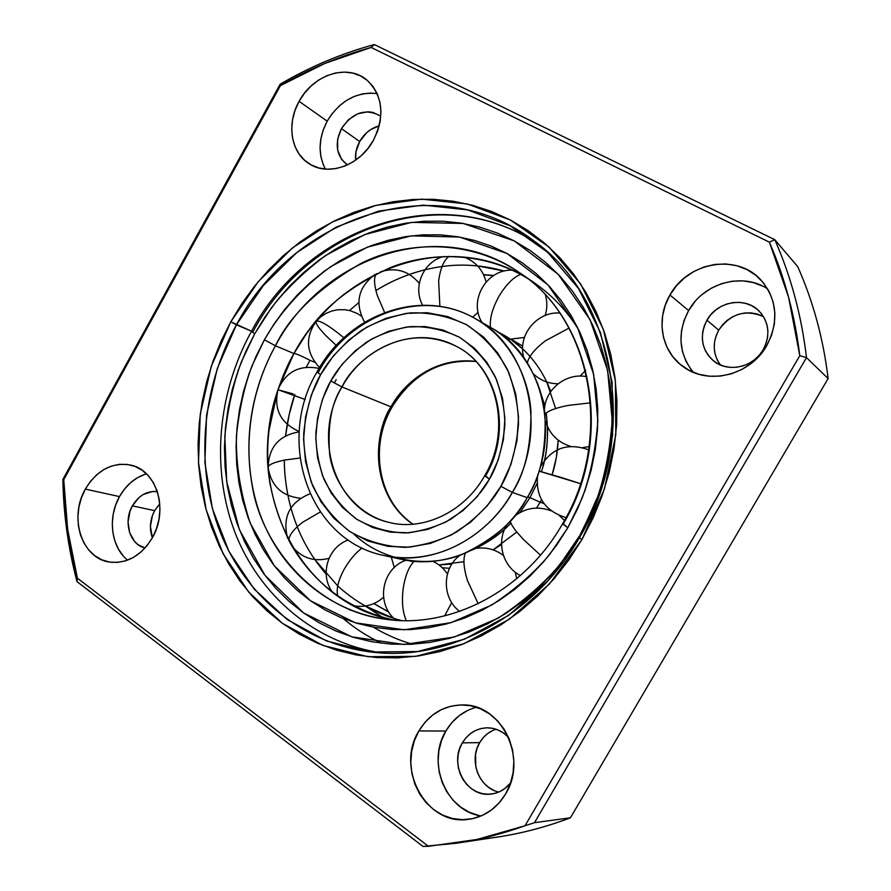 <?xml version="1.0" encoding="UTF-8"?>
<svg xmlns="http://www.w3.org/2000/svg" width="891" height="891" viewBox="0 0 891 891"><rect width="100%" height="100%" fill="white"/><g stroke="black" fill="none" stroke-linecap="round" stroke-linejoin="round"><path stroke-width="1.34" d="M579.495 537.596L601.503 488.123L612.574 435.354L612.15 382.462L600.434 332.521L578.393 288.35L547.553 252.198L509.919 225.724L467.686 209.908L423.147 205.108L378.508 211.122L335.818 227.272L296.903 252.509L263.335 285.543L236.438 324.803L230.814 321.785L258.301 281.612L292.593 247.809L332.365 221.937L376.002 205.353L421.666 199.127L467.252 203.961L510.51 220.066L549.079 247.108L580.698 284.095L603.318 329.336L615.358 380.513L615.815 434.763L604.466 488.881L581.89 539.612L579.495 537.596C535.201 615.57 450 660.866 374.331 652.379C304.254 645.173 245.994 597.137 220.222 532.25C194.717 467.062 201.444 388.398 236.438 324.803C293.451 215.845 437.236 167.062 533.486 240.581C615.414 297.772 640.406 436.479 579.495 537.596L581.89 539.612L593.072 518.039L602.238 495.474L609.255 472.174L614.077 448.429L616.639 424.495L616.917 400.66L614.935 377.194L610.747 354.351L604.399 332.388L596.001 311.538L585.677 292.014L573.559 274.005L559.804 257.666L544.59 243.165L528.096 230.602L510.51 220.066L492.021 211.646L472.843 205.353L453.151 201.243L433.16 199.283L413.045 199.473L392.998 201.756L373.195 206.099L353.805 212.414L334.994 220.623L316.895 230.624L299.677 242.307L283.449 255.572L268.336 270.285L254.458 286.323L241.929 303.53L230.814 321.785L221.213 340.919L213.194 360.788L206.823 381.237L202.146 402.108L199.216 423.225L198.058 444.431L198.693 465.559L201.132 486.419L205.364 506.856L211.39 526.692L219.175 545.737L228.675 563.836L239.824 580.821L252.565 596.502L266.81 610.725L282.447 623.344L299.354 634.203L317.408 643.168L336.442 650.118L356.289 654.952L376.759 657.558L397.676 657.892L418.815 655.899L439.954 651.566L460.859 644.895L481.318 635.929L501.087 624.725L519.943 611.382L537.652 596.034L554.013 578.827L568.814 559.96L581.89 539.612L549.491 583.928L509.296 619.267L463.821 643.759L415.785 656.333L367.927 656.712L322.754 645.374L282.447 623.344L248.767 592.159L223.04 553.623L206.122 509.73L198.493 462.552L200.252 414.159L211.2 366.58L230.814 321.785L251.529 331.229L236.438 324.803L217.259 368.618L206.567 415.15L204.874 462.474L212.381 508.594L228.976 551.484L254.202 589.107L287.169 619.535L326.585 640.985L370.734 652L417.478 651.555L464.356 639.237L508.716 615.302L547.909 580.821L579.495 537.596M476.429 707.254C463.376 710.795 453.196 718.714 445.856 731.021L418.87 730.954C429.551 713.624 444.442 704.959 463.554 704.937C501.633 704.436 528.073 758.408 505.654 793.881L510.32 783.757L513.082 772.798L513.84 761.415L512.57 750.088L509.318 739.263L504.228 729.361L497.512 720.774L489.46 713.825L480.383 708.757L470.648 705.75L460.614 704.915L450.679 706.262L441.201 709.704L432.536 715.128L425.007 722.3L418.87 730.954L414.36 740.777L411.642 751.403L410.807 762.44L411.898 773.477L414.883 784.125L419.661 793.97L426.065 802.646L433.872 809.808L442.794 815.165L452.483 818.506L462.596 819.687L472.72 818.617L482.454 815.354L491.431 809.997L499.261 802.735L505.654 793.881C496.621 808.605 484.181 817.103 468.343 819.352C426.399 826.068 395.159 768.153 418.87 730.954L445.856 731.021L451.804 722.657L459.11 715.74L467.519 710.517M495.964 729.217C489.048 731.533 483.624 736.011 479.681 742.626L462.362 742.871C468.365 733.137 476.752 728.114 487.522 727.813C495.574 728.003 502.569 731.177 508.505 737.347L503.627 733.081L498.347 730.119L492.667 728.337L486.809 727.813L480.995 728.56L475.449 730.542L470.37 733.672L465.948 737.826L462.362 742.871L479.681 742.626L483.2 737.715L487.522 733.649L492.5 730.587M146.492 473.845C135.165 477.331 126.154 484.916 119.472 496.599L85.347 489.103C97.119 469.847 112.355 461.861 131.033 465.147C156.716 470.403 168.778 510.031 152.394 537.73L156.426 528.808L158.988 519.275L159.957 509.507L159.311 499.907L157.083 490.841L153.363 482.677L148.318 475.727L142.137 470.248L135.087 466.45L127.424 464.445L119.472 464.322L111.509 466.049L103.835 469.568L96.751 474.725L90.514 481.318L85.347 489.103L81.426 497.802L78.92 507.068L77.907 516.58L78.43 525.991L80.468 534.923L83.977 543.065L88.81 550.092L94.802 555.739L101.741 559.771L109.359 562.032L117.356 562.41L125.442 560.885L133.294 557.488L140.589 552.353L147.048 545.682L152.394 537.73C141.357 555.728 127.135 563.847 109.727 562.098C81.894 558.757 68.574 517.482 85.347 489.103L119.472 496.599L124.506 489.059L130.598 482.677L137.515 477.687L145.01 474.302M159.767 503.783L154.633 510.621L132.369 505.865C138.706 495.418 147.037 490.674 157.351 491.643L152.461 491.498L143.262 494.494L139.085 497.479L132.369 505.865L154.633 510.621L159.767 503.783M377.127 93.555C356.445 91.584 339.805 100.783 327.186 121.143L299.098 101.34C312.897 74.889 347.033 63.461 366.401 79.633C382.863 95.203 385.224 115.396 373.485 140.188L377.65 131.01L380.179 121.421L380.969 111.809L380.012 102.554L377.339 94.023L373.062 86.55L367.37 80.424L360.487 75.88L352.691 73.062L344.294 72.093L335.617 72.962L326.986 75.646L318.722 80.023L311.148 85.926L304.522 93.121L299.098 101.34L295.066 110.272L292.571 119.606L291.725 128.972L292.538 138.049L295.01 146.48L299.042 153.954L304.499 160.18L311.193 164.913L318.855 167.976L327.209 169.212L335.952 168.577L344.717 166.082L353.181 161.806L361.011 155.903L367.86 148.597L373.485 140.188C359.953 165.626 328.178 176.819 309.01 163.632C290.767 152.417 286.367 123.637 299.098 101.34L327.186 121.143L332.466 113.202M379.221 125.865C370.901 128.193 364.374 133.405 359.663 141.524L341.431 128.616C352.78 112.221 365.8 108.023 380.49 115.997L372.906 112.4L367.983 111.765L357.826 113.725L348.515 119.65L341.431 128.616L359.663 141.524L366.613 132.759L370.99 129.44L379.221 125.865M767.674 288.94C742.593 271.889 703.678 283.015 688.62 310.58L669.954 295.01C687.507 262.166 736.668 253.144 760.691 279.741C777.197 299.187 779.224 321.139 766.783 345.574L771.617 335.127L774.346 324.079L774.858 312.886L773.143 301.993L769.267 291.836L763.42 282.815L755.824 275.274L746.803 269.494L736.712 265.696L725.953 263.981L714.95 264.427L704.102 266.966L693.811 271.51L684.477 277.881L676.425 285.811L669.954 295.01L665.287 305.145L662.603 315.848L661.991 326.707L663.494 337.344L667.058 347.356L672.571 356.367L679.822 364.029L688.576 370.043L698.488 374.164L709.203 376.214L720.307 376.102L731.377 373.819L741.958 369.42L751.648 363.071L760.034 355.019L766.783 345.574C750.244 375.501 708.044 385.636 683.252 366.702C661.322 351.533 655.542 319.167 669.954 295.01L688.62 310.58L694.88 301.715M763.531 316.673C745.533 309.054 730.598 313.554 718.725 330.16L706.942 320.181C716.999 301.526 744.72 296.28 758.842 310.803C769.133 322.152 770.604 335.116 763.242 349.695C753.541 367.326 728.259 372.984 713.858 361.133C701.429 349.795 699.123 336.141 706.942 320.181L718.725 330.16L722.423 324.948L727.034 320.47L732.369 316.906L738.238 314.4L744.43 313.031L750.701 312.864L756.815 313.91L762.54 316.138M77.027 581.656C68.195 548.31 63.473 514.241 62.871 479.447L280.164 84.211C309.89 66.758 341.275 53.538 374.309 44.55L774.78 239.69C790.963 276.333 801.532 315.648 806.489 357.636L828.129 378.541C823.34 338.792 813.205 301.492 797.735 266.654L774.78 239.69L797.735 266.654C813.205 301.492 823.34 338.792 828.129 378.541L806.489 357.636L534.477 822.683L525.022 825.745C502.001 833.998 478.846 839.857 455.557 843.332L423.025 846.45L77.027 581.656L423.025 846.45L428.448 846.316L77.406 578.192L67.671 529.454L63.751 479.681L280.42 85.625L324.614 63.539L371.124 47.446L769.378 242.152L788.535 297.037L799.784 355.676L525.022 825.745L476.808 839.489L428.448 846.316L77.406 578.192L77.027 581.656L77.406 578.192C68.997 546.038 64.442 513.205 63.751 479.681L62.871 479.447C63.473 514.241 68.195 548.31 77.027 581.656M456.281 843.231L497.078 837.128C521.758 833.441 546.205 826.993 570.429 817.793L534.477 822.683L570.429 817.793L828.129 378.541L570.429 817.793C539.345 829.566 508.026 836.816 476.473 839.567M493.737 790.306L488.602 787.31L484.091 783.3L480.372 778.411L477.576 772.842L475.805 766.806L475.571 754.254L477.108 748.217L479.681 742.626C468.555 760.435 479.068 788.078 498.826 792.043M152.361 537.796L150.412 526.347L152.383 515.588L154.633 510.621C149.944 519.609 149.187 528.675 152.361 537.796M355.643 160.168L355.943 151.971L359.663 141.524C356.378 147.572 355.03 153.787 355.643 160.168M720.318 364.931L717.21 359.919L715.139 354.228L714.237 348.181L714.549 341.988L716.063 335.907L718.725 330.16C712.265 342.489 712.8 354.083 720.318 364.931M702.665 294.086L711.697 287.982L721.654 283.639L732.157 281.222L742.816 280.854L753.24 282.547L763.008 286.267M691.26 369.843L685.914 361.122L682.439 351.444L680.958 341.175L681.526 330.672L684.11 320.359L688.62 310.58C677.093 332.933 678.652 353.504 693.276 372.293M763.242 349.695L766.015 343.692L767.585 337.344L767.886 330.895L766.895 324.614L764.678 318.744L761.315 313.509L756.938 309.11L751.726 305.713L745.878 303.441L739.63 302.383L733.226 302.572L726.9 303.998L720.886 306.582L715.428 310.246L710.717 314.835L706.942 320.181L704.213 326.084L702.665 332.31L702.331 338.647L703.244 344.839L705.36 350.664L708.612 355.899L712.867 360.332L717.99 363.806L723.782 366.179L730.019 367.359L736.456 367.281L742.849 365.945L748.963 363.405L754.532 359.741L759.355 355.119L763.242 349.695M347.367 164.958L347.022 164.724C336.263 155.758 334.392 143.718 341.431 128.616L337.622 139.286L337.667 150.078L341.565 159.366L347.367 164.958M338.914 106.252L346.298 100.572L354.351 96.373L362.771 93.822L371.246 93.02M323.344 164.946L320.905 156.749L320.069 147.939L320.871 138.84L323.277 129.796L327.186 121.143C318.421 138.183 317.82 154.165 325.36 169.101M145.055 548.01C129.796 544.691 123.014 521.703 132.369 505.865L130.075 510.944L128.048 521.926L129.641 532.64L134.619 541.472L138.183 544.746L145.055 548.01M123.114 555.761L118.347 548.934L114.883 541.037L112.845 532.361L112.288 523.24L113.246 514.018L115.674 505.03L119.472 496.599C107.443 517.548 111.063 547.074 127.602 560.149M510.643 782.821C505.264 789.526 498.548 793.291 490.473 794.137C466.483 797.256 448.741 764.222 462.362 742.871L459.723 748.585L458.152 754.777L457.696 761.204L458.364 767.63L460.157 773.811L462.997 779.514L466.784 784.525L471.372 788.646L476.596 791.709L482.265 793.603L488.145 794.237L494.026 793.591L499.662 791.676L504.841 788.557L510.643 782.821M478.779 815.477L469.345 812.258L460.658 807.09L453.062 800.196L446.803 791.832L442.125 782.331L439.196 772.063L438.105 761.404L438.884 750.745L441.502 740.499L445.856 731.021C426.288 762.262 445.912 811.122 481.14 815.944M62.871 479.447L63.751 479.681L280.42 85.625L280.164 84.211L62.871 479.447M374.309 44.55C341.275 53.538 309.89 66.758 280.164 84.211L280.42 85.625C309.11 68.93 339.348 56.2 371.124 47.446L374.309 44.55L371.124 47.446L769.378 242.152L774.78 239.69L374.309 44.55M806.489 357.636C801.532 315.648 790.963 276.333 774.78 239.69L769.378 242.152C784.759 277.491 794.895 315.336 799.784 355.676L806.489 357.636L799.784 355.676L525.022 825.745L534.477 822.683L806.489 357.636M540.135 502.201L543.922 503.538L540.135 502.201L541.505 499.773L540.135 502.201L529.978 497.635L520.032 512.503L529.978 497.635L540.135 502.201L536.56 508.07M516.836 531.994L493.068 549.847L501.51 544.501M463.933 561.709L438.973 564.939L451.904 564.025M413.513 561.92L409.125 560.717M472.631 549.847C488.391 542.541 501.143 533.62 510.877 523.095C501.143 533.62 488.391 542.541 472.631 549.847M497.59 331.831C509.986 337.812 520.801 346.02 530.011 356.456C538.91 366.613 545.827 378.307 550.761 391.55M546.729 381.961L555.628 408.535M558.189 440.165C557.499 452.94 555.483 464.445 552.164 474.68L556.318 457.562L558.189 440.165M529.978 497.635L536.95 483.657L529.978 497.635L527.55 497.022L529.978 497.635M546.216 412.99C548.867 435.487 547.274 455.034 541.427 471.629C545.838 458.653 547.876 443.662 547.542 426.666M544.891 405.806L537.273 382.573L544.891 405.806M317.018 371.948C275.609 440.878 308.731 540.815 384.389 555.605L401.563 559.359C447.048 570.062 500.842 544.624 527.194 497.646L512.314 492.4C485.395 540.447 430.598 566.487 384.389 555.605C448.496 568.269 496.744 522.56 512.314 492.4L500.898 486.319C492.099 502.357 477.442 517.504 456.938 531.782C441.802 540.102 424.729 545.292 405.706 547.364C386.07 546.784 367.382 541.483 349.64 531.459C333.624 518.818 321.295 503.571 312.652 485.718C306.437 467.519 303.463 449.933 303.753 432.959C306.393 408.802 312.017 389.367 320.626 374.666L317.007 371.959L318.321 372.304C349.372 314.3 422.913 287.359 475.839 318.978C529.599 347.702 548.767 431.712 512.314 492.4C524.988 473.154 531.192 446.146 530.936 411.364C528.82 377.205 509.474 338.235 475.839 318.978C422.078 286.902 347.924 314.044 317.018 371.948L320.626 374.666L333.245 356.055L348.704 340.084L366.479 327.331L385.97 318.287L406.496 313.342L427.312 312.73L447.627 316.572L466.684 324.792L483.679 337.154L497.924 353.248L508.794 372.494L515.766 394.134L518.529 417.311L516.903 441.056L510.944 464.389L500.898 486.319L487.165 505.91L470.381 522.36L451.236 535.001L430.565 543.376L409.236 547.185L388.097 546.361L367.972 541.026L349.64 531.459L333.746 518.116L320.838 501.544L311.338 482.41L305.535 461.438L303.586 439.397L305.535 417.077L311.282 395.236L320.626 374.666C328.679 359.608 342.189 344.928 361.156 330.639C375.267 322.041 391.528 316.138 409.938 312.93C429.25 312.151 448.162 316.105 466.684 324.792C483.791 336.386 497.312 351.154 507.246 369.119C514.608 387.785 518.362 406.129 518.517 424.127C516.145 449.922 510.276 470.648 500.898 486.319L512.314 492.4L527.194 497.646C540.28 478.033 546.205 450.289 544.991 414.415C541.795 379.243 519.186 340.15 483.301 323.711M387.886 522.104C356.389 514.23 333.702 483.501 329.681 454.588C327.431 425.096 331.53 402.554 341.988 386.961L330.806 380.958C323.188 393.956 318.232 411.119 315.915 432.469C315.681 447.449 318.332 462.952 323.867 479.002C331.53 494.717 342.434 508.115 356.589 519.186C372.238 527.929 388.699 532.528 405.962 532.963C422.668 531.081 437.648 526.47 450.913 519.13C468.878 506.567 481.697 493.258 489.404 479.202L485.606 475.872C513.116 430.008 497.624 366.312 455.891 346.12C496.71 365.633 512.481 429.373 484.726 475.705L489.404 479.202C497.612 465.458 502.769 447.293 504.863 424.695C504.763 408.902 501.499 392.808 495.095 376.414C486.419 360.61 474.58 347.579 459.589 337.321C443.339 329.603 426.7 326.05 409.693 326.674C393.454 329.436 379.109 334.593 366.635 342.144C349.873 354.729 337.923 367.671 330.806 380.958L341.988 386.961C364.653 344.906 417.2 325.026 455.891 346.12C401.362 319.791 352.803 362.437 341.988 386.961L391.004 406.842L341.988 386.961C311.727 437.503 334.771 509.697 387.886 522.104C422.022 531.693 464.155 512.581 484.726 475.705M475.861 361.367C439.853 358.527 411.575 373.674 391.004 406.842C376.303 427.557 365.644 489.861 412.912 524.242C377.494 500.942 367.894 446.168 391.004 406.842L392.04 407.098L391.004 406.842C401.273 387.318 431.021 356.3 475.861 361.367M449.521 568.302L442.27 567.734L449.521 568.302M336.185 379.655L334.337 383.052M354.061 534.255C383.62 562.455 428.961 567.79 461.961 554.514C494.628 538.866 516.368 519.91 527.194 497.646C562.9 438.305 543.967 356.032 491.075 327.743L475.839 318.978M522.716 346.109L511.991 339.783M511.3 339.783L522.627 348.882M489.404 479.202L498.214 459.979L503.437 439.53L504.885 418.714L502.513 398.377L496.432 379.366L486.954 362.448L474.491 348.247L459.589 337.321L442.86 330.015L424.985 326.551L406.652 327.019L388.554 331.318L371.347 339.237L355.632 350.453L341.955 364.542L330.806 380.958L322.553 399.135L317.474 418.425L315.782 438.149L317.53 457.595L322.687 476.084L331.118 492.935L342.545 507.491L356.589 519.186L372.761 527.528L390.481 532.15L409.058 532.796L427.791 529.377L445.923 521.97L462.685 510.833L477.387 496.387L489.404 479.202M344.371 568.926C349.417 560.216 355.309 553.233 362.069 547.954C355.309 553.233 349.417 560.216 344.371 568.926C338.157 580.353 335.985 589.452 337.856 596.235C335.985 589.452 338.157 580.353 344.371 568.926M382.896 617.508L365.321 606.036L394.078 618.465M373.83 603.597L388.91 612.206L373.83 603.597M349.484 310.514L358.761 302.65L349.484 310.514M424.962 269.761C406.519 274.562 390.169 281.511 375.902 290.577C396.562 277.792 418.603 269.773 442.036 266.52C462.351 263.669 483.089 265.184 504.25 271.053L477.587 265.897M526.18 277.546C447.538 228.965 338.858 269.004 293.896 353.538C295.144 353.237 300.501 355.487 309.979 360.309L314.846 362.347L309.979 360.309C300.501 355.487 295.144 353.237 293.896 353.538L306.203 334.125C322.943 308.041 350.931 285.888 390.18 267.668C429.651 251.808 482.543 251.451 526.18 277.546C548.01 290.9 565.596 308.475 578.961 330.283L578.961 330.283M493.737 275.464L483.557 274.651L493.737 275.464M385.101 619.156C328.4 610.936 281.612 570.63 261.007 516.88C240.637 462.897 246.484 398.143 275.453 345.775L293.896 353.538L275.453 345.775C322.631 256.452 439.085 216.212 519.108 272.423C591.669 318.655 615.269 437.57 563.257 523.941L567.801 527.762L562.544 523.852C524.342 591.368 449.665 629.235 385.101 619.156C317.229 610.691 263.168 548.856 252.554 487.745C241.249 426.511 258.19 377.016 275.453 345.775L264.382 339.816L251.919 366.09C244.379 386.293 239.222 409.515 236.427 435.732C235.736 463.676 240.336 492.812 250.204 523.14L274.305 565.83L310.413 600.723L355.476 622.842L404.213 629.803L451.013 622.675L491.799 604.978C515.221 589.474 534.522 572.623 549.714 554.402L567.801 527.762L577.335 509.34L585.142 490.095L591.145 470.214L595.277 449.955L597.493 429.529L597.772 409.158L596.135 389.089L592.604 369.531L587.236 350.698L580.119 332.777L571.343 315.96L561.029 300.412L549.29 286.278L536.282 273.682L522.148 262.722L507.057 253.501L491.164 246.072L474.636 240.47L457.662 236.728L440.377 234.856L422.98 234.834L405.605 236.638L388.409 240.225L371.558 245.548L355.197 252.521L339.438 261.063L324.424 271.098L310.28 282.525L297.104 295.222L284.997 309.088L274.06 323.99L264.382 339.816L256.018 356.422L249.057 373.685L243.533 391.45L239.512 409.582L237.017 427.925L236.082 446.335L236.716 464.668L238.944 482.755L242.742 500.464L248.088 517.615L254.971 534.077L263.346 549.68L273.147 564.293L284.318 577.758L296.77 589.953L310.413 600.723L325.137 609.956L340.819 617.552L357.324 623.388L374.487 627.387L392.174 629.492L410.194 629.636L428.382 627.787L446.525 623.945L464.456 618.109L481.975 610.324L498.882 600.657L514.987 589.185L530.089 576.009L544.045 561.274L556.663 545.136L567.801 527.762L581.957 498.57C590.343 475.95 595.645 450.044 597.839 420.864L593.651 374.331L577.401 327.097L547.92 284.83L507.057 253.501L459.533 237.051L411.33 235.848L367.448 247.119L330.695 266.665C299.098 289.842 278.037 315.86 264.382 339.816L275.453 345.775C289.452 316.027 317.864 288.628 360.71 263.547C404.28 241.327 468.755 238.109 519.108 272.423L533.531 282.247M579.93 535.279L560.45 563.914C544.089 583.482 523.295 601.57 498.08 618.176L454.21 637.043L403.946 644.505L351.711 636.809L303.53 612.897L265.006 575.374L239.356 529.633L226.693 481.675L224.822 436.211C227.829 408.212 233.353 383.431 241.394 361.869L254.692 333.824L251.44 331.385L252.933 331.831C307.907 227.339 444.486 178.913 539.556 245.303C443.651 178.323 306.304 226.904 251.44 331.385L254.692 333.824L271.443 307.807C285.432 289.742 303.419 272.334 325.427 255.594L364.664 234.6L411.575 222.371L463.197 223.452L514.207 240.871L558.189 274.283L589.998 319.546L607.606 370.244L612.206 420.274C609.878 451.67 604.198 479.536 595.177 503.883L579.93 535.279L580.587 535.68L579.93 535.279L567.935 553.957L554.336 571.298L539.311 587.124L523.039 601.247L505.698 613.543L487.511 623.878L468.666 632.187L449.387 638.379L429.885 642.433L410.372 644.338L391.038 644.115L372.082 641.776L353.682 637.399L336.018 631.062L319.256 622.854L303.53 612.897L288.962 601.291L275.675 588.194L263.781 573.737L253.334 558.067L244.435 541.338L237.129 523.719L231.448 505.364L227.428 486.441L225.089 467.118L224.443 447.538L225.456 427.869L228.141 408.29L232.44 388.933L238.343 369.977L245.782 351.555L254.692 333.824L265.017 316.918L276.678 300.991L289.586 286.167L303.642 272.579L318.733 260.35L334.76 249.58L351.577 240.403L369.052 232.896L387.062 227.149L405.438 223.251L424.038 221.246L442.671 221.191L461.193 223.118L479.403 227.049L497.133 232.974L514.207 240.871L530.435 250.694L545.648 262.377L559.659 275.831L572.323 290.956L583.46 307.618L592.949 325.638L600.645 344.862L606.459 365.098L610.302 386.115L612.106 407.688L611.839 429.585L609.477 451.57L605.056 473.366L598.607 494.75L590.198 515.466L579.93 535.279M343.191 618.521L343.191 618.521C354.93 628.445 367.738 636.675 381.638 643.224M373.418 627.197C385.77 634.604 398.8 640.284 412.511 644.238M270.274 485.439C267.3 467.218 266.888 448.852 269.026 430.32C263.714 466.004 270.931 503.872 290.689 543.911C314.033 584.028 348.392 609.433 393.789 620.114C296.369 602.16 243.611 486.297 278.025 389.668C282.714 375.913 287.993 363.862 293.896 353.538L278.382 388.599M309.979 360.309L306.326 367.148L309.979 360.309M294.832 394.457C290.555 406.753 287.47 420.541 285.565 435.799L289.107 414.916L294.832 394.457M326.139 574.071C313.61 559.548 303.987 543.777 297.249 526.748C288.873 505.631 284.552 483.434 284.285 460.135C284.329 475.482 286.523 491.398 290.9 507.881M314.857 559.604L337.711 585.922C356.233 602.784 377.483 614.333 401.462 620.548M269.026 430.32L277.658 390.804M349.283 609.522L349.996 610.157M302.706 522.226L320.237 512.013L302.706 522.226C293.172 529.599 288.584 535.758 288.929 540.703C288.584 535.758 293.172 529.599 302.706 522.226M268.146 467.419L268.169 467.575C268.102 464.835 273.648 462.318 284.842 460.023L299.944 458.019L284.842 460.023C273.994 462.24 268.425 464.69 268.146 467.363M293.161 393.933L277.992 389.723L293.161 393.933M305.19 399.513L277.992 389.723C273.593 409.314 280.654 423.236 299.198 431.5M325.805 335.562L336.252 345.43L325.805 335.562C318.21 327.587 315.046 322.776 316.327 321.139C315.046 322.776 318.21 327.587 325.805 335.562M361.289 316.06L357.057 313.398L350.096 310.669L345.196 309.745L337.722 309.756L331.797 310.992L326.017 313.387L320.805 316.806L316.327 321.139C320.114 320.27 329.302 325.816 343.915 337.778M377.227 295.3L384.6 312.485L377.227 295.3C373.852 284.017 373.663 276.789 376.67 273.615C373.663 276.789 373.852 284.017 377.227 295.3M438.639 281.021L439.887 306.393L438.639 281.021C440.332 268.347 443.829 260.127 449.131 256.352C443.829 260.127 440.332 268.347 438.639 281.021M520.567 274.35C512.871 277.658 505.609 285.098 498.771 296.692C492.333 308.52 489.56 318.755 490.451 327.387C489.56 318.755 492.333 308.52 498.771 296.692C505.609 285.098 512.871 277.658 520.567 274.35M545.381 340.808C534.767 348.994 528.764 356.355 527.349 362.871C528.764 356.355 534.767 348.994 545.381 340.808L568.981 328.122L545.381 340.808M567.879 405.461C555.149 408.056 547.519 410.996 544.98 414.315C547.519 410.996 555.149 408.056 567.879 405.461L590.577 402.832L567.879 405.461M560.417 477.208L538.977 471.105L580.52 483.668L560.417 477.208M524.175 540.169C515.276 530.847 510.666 524.443 510.343 520.957C510.666 524.443 515.276 530.847 524.175 540.169L540.469 555.149L524.175 540.169M467.419 580.498C463.587 567.745 462.93 558.624 465.436 553.133C462.93 558.624 463.587 567.745 467.419 580.498L478.177 603.719L467.419 580.498M402.966 590.276C404.748 576.889 408.468 567.233 414.137 561.285C408.468 567.233 404.748 576.889 402.966 590.276C401.707 602.661 402.832 612.785 406.341 620.626C402.832 612.785 401.707 602.661 402.966 590.276M475.961 361.49C440.6 358.817 412.622 374.02 392.04 407.109C368.863 446.536 378.408 501.243 413.068 524.22M442.281 567.745L449.51 568.324M348.214 539.991C327.543 547.274 319.279 575.23 332.744 592.515M353.393 605.735C364.787 607.729 374.833 604.911 383.52 597.282M394.323 567.522L391.238 557.098M374.008 603.519L388.821 612.072M344.193 294.164C329.748 305.646 317.085 318.967 306.203 334.125M251.44 331.385C217.66 392.664 210.799 468.298 234.734 531.827C258.947 595.065 314.378 643.135 381.972 652.969M519.108 272.423C590.933 317.964 614.812 437.035 562.555 523.841M483.679 274.896L493.48 275.62M309.957 493.781C289.653 502.212 282.202 517.025 287.615 538.209M292.148 546.439C301.904 558.111 314.178 562.076 328.991 558.356M299.164 431.857C278.972 435.365 268.637 447.26 268.169 467.575C271.064 485.873 281.801 496.098 300.367 498.258M319.067 368.417C299.554 364.575 285.866 371.658 278.003 389.679M316.149 321.361C304.934 337.544 306.07 352.947 319.579 367.56M419.293 283.427C408.902 270.931 395.994 267.044 380.535 271.777M374.911 274.495C358.004 287.392 354.562 303.296 364.597 322.219M472.642 317.207L478.099 312.307M486.074 281.979C482.989 269.839 475.605 261.542 463.921 257.065M443.796 256.441C423.448 261.52 412.455 286.779 422.579 305.201M512.158 270.129C486.319 269.26 468.298 300.724 482.02 322.531M507.469 339.493L524.398 337.477M545.169 315.481C547.263 308.765 547.375 302.016 545.492 295.222M533.564 374.053C540.481 380.446 548.667 383.687 558.111 383.776M579.974 376.091L585.743 370.333M559.715 313.031C536.594 311.382 517.237 335.584 523.819 357.603M545.537 421.053C549.379 433.861 557.71 442.292 570.53 446.369M582.681 447.616L589.14 446.58M586.824 376.681C566.264 372.427 545.103 389.167 544.423 409.871M537.663 474.936C535.357 496.822 544.802 511.044 566.019 517.593M588.661 449.855C567.478 442.304 551.306 448.162 540.113 467.43M507.525 523.997C495.853 540.603 502.067 566.141 520.355 575.575M564.482 520.422L559.336 515.577M550.983 510.766C537.54 505.865 525.233 507.814 514.074 516.613M460.046 555.216C442.014 568.235 441.68 597.906 459.622 611.426M516.769 578.66L515.243 572.2M503.437 555.483C495.028 549.157 485.651 546.829 475.304 548.477M406.04 560.227C381.393 568.402 375.345 604.521 396.15 620.292M444.598 615.904L451.704 602.606M447.427 573.993C443.751 568.38 438.884 564.137 432.826 561.274"/></g></svg>
